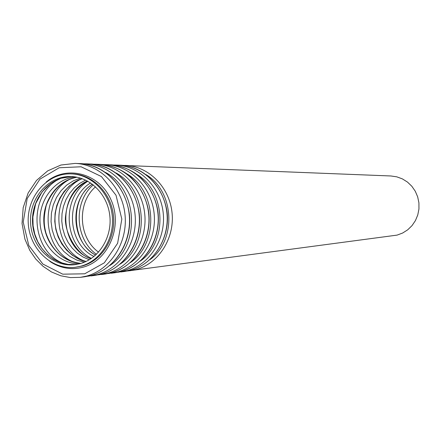 <?xml version="1.0" encoding="UTF-8"?>
<svg xmlns="http://www.w3.org/2000/svg" width="441" height="441" viewBox="0 0 441 441"><rect width="100%" height="100%" fill="white"/><g stroke="black" fill="none" stroke-linecap="round" stroke-linejoin="round"><path stroke-width="0.66" d="M80.229 263.619L74.705 264.683C52.529 267.351 31.493 247.01 30.567 222.545C29.238 198.097 48.317 175.909 70.643 176.527C89.936 176.78 107.521 194.205 109.815 215.743C112.29 237.258 98.977 258.597 80.229 263.619M80.852 266.199L75.168 267.307C51.603 270.228 29.211 248.636 28.23 222.65C26.818 196.686 47.132 173.126 70.863 173.875C91.287 174.228 109.859 192.723 112.246 215.539C114.825 238.333 100.697 260.901 80.852 266.199M122.703 165.386L390.897 175.976L396.773 176.83L402.368 178.881L407.456 182.061L411.817 186.234L415.273 191.229L417.671 196.84L418.917 202.832L418.95 208.962L417.77 214.96L415.433 220.588L412.037 225.605L407.721 229.805L402.672 233.013L397.104 235.108L127.565 270.989M75.637 264.567C53.808 266.601 33.461 246.469 32.54 222.451C31.25 198.45 49.657 176.538 71.585 176.554L60.742 178.335L50.809 183.379L42.066 191.885L35.688 203.604L32.882 216.989L33.103 225.803L34.767 234.011L37.799 241.74L42.082 248.702L47.463 254.639L53.747 259.341L60.704 262.638L68.09 264.402L75.643 264.567M63.928 263.613C30.093 251.414 27.441 193.836 60.009 178.583M79.154 263.9C58.747 263.707 40.897 244.452 39.999 222.11C38.841 199.779 54.844 178.963 75.146 176.896M80.951 263.415C61.343 262.186 44.717 243.426 43.83 221.933C42.738 200.451 57.567 180.242 76.982 177.216M74.435 262.334C41.355 250.185 38.769 194.029 70.593 178.892M84.325 262.23L76.883 260.129L69.959 256.469L63.818 251.398L58.686 245.113L54.761 237.864L52.181 229.926L51.057 221.603L51.415 213.207L53.251 205.065L56.492 197.485L61.023 190.755L66.674 185.137L73.234 180.86L80.449 178.087M86.045 261.474L78.989 259.115L72.456 255.328L66.696 250.262L61.894 244.105L58.229 237.076L55.825 229.425L54.767 221.432L55.086 213.372L56.779 205.534L59.778 198.196L63.995 191.62L69.265 186.047L75.422 181.675L82.23 178.677M84.617 261.094C52.264 248.989 49.745 194.216 80.841 179.189M89.28 259.771L82.969 256.987L77.197 253.029L72.148 248.029L67.969 242.142L64.788 235.555L62.699 228.471L61.768 221.106L62.016 213.687L63.443 206.438L66.007 199.591L69.628 193.345L74.198 187.899L79.578 183.434L85.609 180.077M90.929 258.74C59.348 248.002 56.883 194.547 87.346 180.953M91.425 258.404C63.548 244.705 61.371 197.447 87.869 181.24M94.027 256.464C66.977 243.812 64.866 198.015 90.637 182.932M95.603 255.107C70.913 241.723 68.978 199.74 92.334 184.14M96.474 254.303C74.898 239.209 73.178 201.873 93.277 184.862M98.564 252.147C78.366 237.875 76.756 202.888 95.554 186.813M125.442 165.408C148.661 166.18 169.542 187.166 172.051 212.81C174.768 238.432 158.573 263.646 135.993 269.572L130.293 270.713M145.96 174.575C174.592 191.251 176.858 240.461 149.885 259.699M130.597 270.283L124.853 271.435L130.635 270.278C156.263 263.448 171.913 233.267 166.34 207.838C159.962 180.237 139.009 165.684 119.958 165.193C143.347 165.97 164.394 187.138 166.924 213.014C169.664 238.868 153.341 264.308 130.597 270.283M122.885 271.65L120.073 271.81M119.958 165.193L116 165.033C139.516 165.816 160.678 187.122 163.225 213.168C165.987 239.187 149.571 264.787 126.705 270.796L118.116 272.24M136.297 174.046C165.893 190.804 168.236 241.707 140.31 261.116M121.132 271.535L115.316 272.698L121.176 271.524C144.119 265.052 160.794 240.907 158.099 213.075C156.434 196.184 144.846 179.393 134.659 172.889C127.096 168.104 118.993 165.408 110.344 164.807C134.042 165.595 155.37 187.094 157.939 213.378C160.717 239.639 144.179 265.476 121.132 271.535M110.344 164.807L106.264 164.647C130.089 165.436 151.539 187.078 154.124 213.532C156.924 239.965 140.288 265.967 117.119 272.064L108.365 273.525M126.33 173.5C156.919 190.336 159.344 242.997 130.437 262.577M111.375 272.819L105.476 274.004L111.413 272.814C134.527 266.276 151.379 242.048 148.882 213.907C147.288 196.945 136.181 180.104 125.773 173.104C117.929 167.949 109.478 165.055 100.427 164.416C124.439 165.21 146.059 187.05 148.667 213.753C151.489 240.433 134.726 266.673 111.375 272.819M103.387 274.23L100.394 274.39M100.427 164.416L96.221 164.245C120.36 165.044 142.107 187.034 144.731 213.913C147.57 240.769 130.712 267.185 107.229 273.37L98.31 274.859M116.049 172.949C147.652 189.85 150.16 244.331 120.25 264.071M101.303 274.153L95.328 275.349L101.347 274.142C124.979 267.643 142.063 242.076 139.29 214.039C135.051 182.53 111.099 164.201 90.196 164.008C114.528 164.813 136.451 187.006 139.091 214.139C141.958 241.255 124.963 267.913 101.303 274.153M90.196 164.008L85.852 163.832C110.316 164.642 132.366 186.984 135.029 214.304C137.912 241.602 120.817 268.442 97.026 274.715L87.924 276.226M105.432 172.381C138.083 189.349 140.679 245.714 109.732 265.609M90.901 275.526L84.843 276.744L90.945 275.515C114.886 268.933 132.201 242.958 129.422 214.513C125.062 182.15 100.526 163.71 79.634 163.583C104.291 164.399 126.523 186.956 129.207 214.541C132.113 242.098 114.886 269.197 90.901 275.526M86.48 276.105L80.394 277.334L70.505 277.593L60.764 275.779L51.514 271.976L43.086 266.331L35.771 259.06L29.828 250.422L24.928 239.16L22.05 223.532L23.18 207.672L28.152 192.965L36.52 180.419L47.716 170.854L60.919 165.028L75.141 163.407C99.942 164.223 122.306 186.934 125.007 214.712C127.929 242.456 110.603 269.738 86.48 276.105M84.7 273.8L62.754 274.175L42.838 264.032L28.781 245.472L23.219 222.137L27.193 198.511L39.971 179.112L59.171 167.756L81.1 166.781L101.43 176.554L116.016 195.236L121.826 219.105L117.626 243.278L104.324 262.814L84.7 273.8M46.145 182.094C66.63 164.581 99.683 173.291 111.082 199.971C123.017 226.371 108.503 260.659 82.974 267.218C71.21 270.184 60.152 268.244 49.8 261.392M70.863 173.875L72.109 173.903C92.5 174.256 111.044 192.717 113.425 215.489C116 238.239 101.893 260.763 82.081 266.055L75.168 267.307M80.973 263.409C63.647 261.089 51.928 250.824 45.82 232.611C44.056 225.246 43.152 218.775 46.294 205.23C52.771 189.316 63.008 179.978 77.004 177.221M86.083 261.458C72.467 259.451 55.527 242.192 55.009 220.875C54.166 200.528 68.206 182.502 82.269 178.688M90.978 258.707C76.425 255.096 62.969 230.075 65.72 215.015C67.55 199.442 74.777 188.098 87.401 180.981M95.664 255.052C71.756 243.801 69.369 198.125 92.401 184.189M124.853 271.435L120.928 271.954M113.177 165.011L116 165.033M115.316 272.698L111.27 273.238M103.348 164.625L106.264 164.647M105.476 274.004L101.303 274.561M93.211 164.223L96.221 164.245M95.328 275.349L91.017 275.923M82.743 163.815L85.852 163.832M79.634 163.583L75.141 163.407M84.843 276.744L80.394 277.334"/></g></svg>

